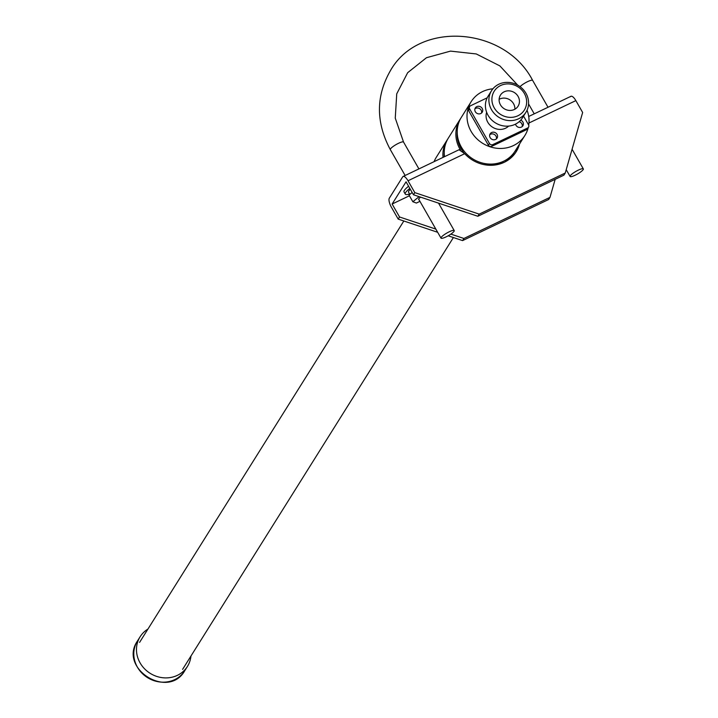 <?xml version="1.0" encoding="UTF-8"?>
<svg xmlns="http://www.w3.org/2000/svg" width="718" height="718" viewBox="0 0 718 718"><rect width="100%" height="100%" fill="white"/><g stroke="black" fill="none" stroke-linecap="round" stroke-linejoin="round"><path stroke-width="1.08" d="M419.061 199.81A7.62 1.526 -29.8 0 1 418.666 199.604A7.62 1.526 -29.8 0 1 420.569 197.136M412.168 192.487L409.018 195.054L412.85 201.749L416.386 203.05L419.94 201.354M419.106 196.651L412.85 201.749M486.642 112.286A13.328 12.233 32.1 0 0 487.8 122.266A13.328 12.233 32.1 0 0 508.649 126.09M475.325 111.73A4.066 3.725 32.1 0 0 482.209 112.241A4.066 3.725 32.1 0 0 480.746 106.928A4.066 3.725 32.1 0 0 475.325 111.73M515.533 124.124A4.066 3.725 32.1 0 0 522.866 125.812A4.066 3.725 32.1 0 0 520.73 120.148M490.161 137.632A4.066 3.725 32.1 0 0 497.044 138.143A4.066 3.725 32.1 0 0 495.582 132.83A4.066 3.725 32.1 0 0 490.161 137.632M523.548 116.11L528.529 124.806A2.54 2.333 -147.9 0 1 527.613 127.992L492.835 144.596A2.54 2.333 -147.9 0 1 489.452 143.465L469.671 108.93A2.54 2.333 -147.9 0 1 470.586 105.743L487.181 97.819M481.545 113.013A4.066 3.725 32.1 0 0 474.921 108.858M522.201 126.583A4.066 3.725 32.1 0 0 519.159 121.692M496.38 138.915A4.066 3.725 32.1 0 0 489.757 134.76M469.671 108.93L468.594 110.635L488.375 145.18L489.452 143.465M492.835 144.596L491.767 146.31L526.536 129.707L527.613 127.992M525.944 112.286L522.462 117.833A20.31 18.641 -147.9 0 1 505.248 126.117A20.31 18.641 -147.9 0 1 488.043 115.266A20.31 18.641 -147.9 0 1 488.052 96.257L491.534 90.701A20.31 18.641 -147.9 0 1 518.638 85.702A20.31 18.641 -147.9 0 1 525.944 112.286A20.31 18.641 -147.9 0 1 508.73 120.561A20.31 18.641 -147.9 0 1 491.525 109.71A20.31 18.641 -147.9 0 1 491.534 90.701M528.529 127.185L527.452 128.89A2.54 2.333 -147.9 0 1 526.536 129.707M491.767 146.31A2.54 2.333 -147.9 0 1 488.375 145.18M468.594 110.635A2.54 2.333 -147.9 0 1 468.603 108.265L469.671 106.551M494.217 107.835A17.77 16.308 -147.9 0 1 509.313 83.952A17.77 16.308 -147.9 0 1 524.302 110.132A17.77 16.308 -147.9 0 1 494.217 107.835M518.1 96.427A10.411 9.549 -147.9 0 1 518.091 106.165A10.411 9.549 -147.9 0 1 504.198 108.732A10.411 9.549 -147.9 0 1 500.455 95.108A10.411 9.549 -147.9 0 1 509.277 90.863A10.411 9.549 -147.9 0 1 518.1 96.427M514.878 109.208A10.411 9.549 32.1 0 0 513.541 103.688A10.411 9.549 32.1 0 0 499.118 99.326M147.935 629.076A27.93 25.633 32.1 0 0 140.109 636.776A27.93 25.633 32.1 0 0 140.1 662.911A27.93 25.633 32.1 0 0 163.758 677.828A27.93 25.633 32.1 0 0 187.425 666.448A27.93 25.633 32.1 0 0 190.952 656.055M410.337 189.301A12.691 2.54 150.2 0 0 408.569 192.191L409.834 194.39M514.411 152.117A31.736 29.124 -147.9 0 1 513.774 153.203A31.736 29.124 -147.9 0 1 504.557 162.142M460.391 149.882A31.736 29.124 -147.9 0 1 459.996 119.484A31.736 29.124 -147.9 0 1 460.696 118.434M459.996 119.484L448.373 138.018A31.736 29.124 32.1 0 0 444.532 156.677M463.837 152.746A30.461 27.957 -147.9 0 1 461.064 148.68A30.461 27.957 -147.9 0 1 457.204 131.816M503.892 161.092A30.461 27.957 -147.9 0 1 483.501 164.512M444.245 152.485A30.461 27.957 32.1 0 0 444.218 156.829M471.143 101.714L461.342 117.348A31.736 29.124 32.1 0 0 472.749 158.884A31.736 29.124 32.1 0 0 515.111 151.067L524.912 135.442A31.736 29.124 -147.9 0 1 482.55 143.25A31.736 29.124 -147.9 0 1 471.143 101.714A31.736 29.124 -147.9 0 1 492.907 88.808M443.024 157.395A31.736 29.124 -147.9 0 1 447.036 140.154A31.736 29.124 -147.9 0 1 447.727 139.104M527.048 110.222A31.736 29.124 -147.9 0 1 528.717 125.21M528.215 127.678A31.736 29.124 -147.9 0 1 524.912 135.442M447.036 140.154L436.32 157.242A31.736 29.124 32.1 0 0 434.094 161.667M449.226 231.788A7.62 1.526 -29.8 0 1 454.225 230.568A7.62 1.526 -29.8 0 1 448.373 235.675A7.62 1.526 -29.8 0 1 441.014 238.134A7.62 1.526 -29.8 0 1 449.226 231.788M578.331 170.13A7.62 1.526 -29.8 0 1 583.339 168.909A7.62 1.526 -29.8 0 1 577.478 174.016A7.62 1.526 -29.8 0 1 570.119 176.484A7.62 1.526 -29.8 0 1 578.331 170.13M435.826 229.096L399.549 216.98L392.127 204.029L409.422 195.772M555.176 179.329L549.988 197.369L463.918 238.475L450.859 234.113M570.541 96.697A7.62 2.612 64.5 0 1 570.963 96.302A7.62 2.612 64.5 0 1 575.854 100.61L582.648 112.484L565.254 173.02L563.917 175.156L477.847 216.262L413.469 194.766L406.056 181.816L392.127 204.029M413.469 194.766L414.816 192.63L408.012 180.765A7.62 2.612 -115.5 0 0 403.121 176.448A7.62 2.612 -115.5 0 0 402.699 176.852L389.309 198.204A7.62 2.612 -115.5 0 0 391.409 207.242L398.203 219.116L399.549 216.98M398.203 219.116L437.657 232.282M448.167 235.791L462.58 240.602L463.918 238.475M462.58 240.602L548.651 199.505L549.988 197.369M515.488 152.799A33.001 30.291 32.1 0 0 518.19 146.158M477.847 216.262L479.184 214.126L414.816 192.63M408.012 180.765L464.717 153.688L459.071 149.73L403.121 176.448M464.717 153.688A33.001 30.291 32.1 0 0 516.188 151.74A33.001 30.291 32.1 0 0 519.527 144.022M565.254 173.02L479.184 214.126M409.825 188.403A16.505 3.294 150.2 0 0 405.266 194.084A16.505 3.294 150.2 0 0 409.619 194.022M408.587 186.249A16.505 3.294 150.2 0 0 404.028 191.93L405.266 194.084M140.109 636.776L137.434 641.039A27.93 25.633 32.1 0 0 137.425 667.184A27.93 25.633 32.1 0 0 161.083 682.1A27.93 25.633 32.1 0 0 184.75 670.72L187.425 666.448M520.065 86.672A7.62 1.526 -29.8 0 1 527.649 81.628A7.62 1.526 -29.8 0 1 532.648 80.407C504.96 26.656 418.908 20.176 390.502 70.508C375.837 95.97 375.774 122.347 390.323 149.631A7.62 1.526 -29.8 0 1 390.475 148.931A7.62 1.526 -29.8 0 1 398.535 143.286A7.62 1.526 -29.8 0 1 403.543 142.065L395.259 118.12L396.74 93.825L407.662 72.697L426.474 57.718L450.518 51.113L476.276 53.949L499.872 65.894L517.723 85.155M528.969 123.002L575.854 100.61M182.596 669.364L453.39 237.541M139.579 642.395L403.839 220.991M137.434 641.039C118.335 668.449 168.389 699.844 184.75 670.72M510.686 158.122L513.774 153.203M390.323 149.631L405.131 175.488M418.684 199.155L441.014 238.134M403.543 142.065L418.917 168.909M438.519 203.131L454.225 230.568M528.565 103.93L534.237 113.839M566.215 169.672L570.119 176.484M532.648 80.407L548.022 107.251M572.084 149.263L583.339 168.909M528.708 116.478L570.963 96.302"/></g></svg>
